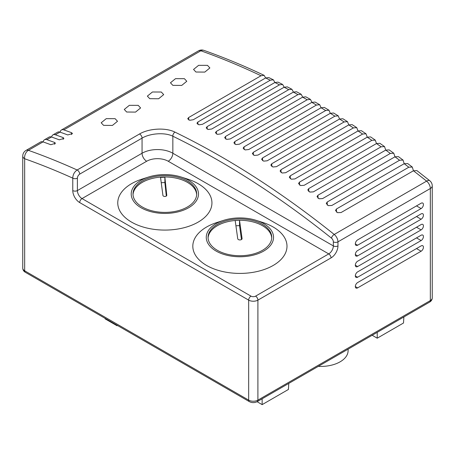 <?xml version="1.0" encoding="UTF-8"?>
<svg xmlns="http://www.w3.org/2000/svg" width="455" height="455" viewBox="0 0 455 455"><rect width="100%" height="100%" fill="white"/><g stroke="black" fill="none" stroke-linecap="round" stroke-linejoin="round"><path stroke-width="0.68" d="M51.66 137.057A6.529 3.771 60 0 1 52.956 134.868L57.575 132.2A6.529 3.771 -120 0 1 59.963 132.115A840.971 485.536 60 0 1 67.772 134.942L72.459 133.565L71.617 132.718A840.971 485.536 -120 0 0 63.814 129.891A6.529 3.771 60 0 0 61.425 129.976L198.448 50.869A6.529 3.771 60 0 1 200.837 50.784L63.814 129.891M115.115 118.681L106.243 118.658L101.175 122.782L103.564 125.347L112.43 125.426L117.504 121.28L115.115 118.681M138.206 105.35L129.339 105.327L124.266 109.45L126.661 112.015L135.522 112.095L140.595 107.949L138.206 105.35M161.298 92.018L152.431 91.995L147.363 96.119L149.752 98.684L158.619 98.763L163.692 94.617L161.298 92.018M184.394 78.681L175.528 78.664L170.454 82.782L172.843 85.347L181.71 85.426L186.783 81.28L184.394 78.681M207.486 65.349L198.619 65.327L193.546 69.45L195.94 72.015L204.801 72.095L209.874 67.949L207.486 65.349M271.726 238.011A31.844 18.382 0 0 0 262.421 225.674A31.844 18.382 0 0 0 239.518 220.294L235.178 220.493L237.737 238.778A2.178 1.257 0 0 0 238.363 239.563A2.178 1.257 0 0 0 240.74 239.836A2.178 1.257 0 0 0 242.083 238.676A2.178 1.257 0 0 0 242.077 238.574L239.518 220.294A31.844 18.382 0 0 0 235.178 220.493A31.844 18.382 0 0 0 208.083 238.011M163.481 196.133A1.934 1.115 0 0 0 165.592 196.372A1.934 1.115 0 0 0 166.786 195.343A1.934 1.115 0 0 0 166.78 195.275L164.881 177.211L160.541 177.405L162.924 195.428A1.934 1.115 0 0 0 163.481 196.133M187.369 181.01A31.844 18.382 0 0 0 152.664 177.023A31.844 18.382 0 0 0 133.008 194.012A31.844 18.382 0 0 0 142.335 207.008A31.844 18.382 0 0 0 177.035 210.995A31.844 18.382 0 0 0 196.696 194.012A31.844 18.382 0 0 0 187.369 181.01M196.674 194.677A31.844 18.382 0 0 0 187.369 182.341A31.844 18.382 0 0 0 153.204 178.235A31.844 18.382 0 0 0 133.031 194.677M262.421 224.343A31.844 18.382 0 0 0 227.722 220.356A31.844 18.382 0 0 0 208.06 237.339A31.844 18.382 0 0 0 217.388 250.341A31.844 18.382 0 0 0 252.093 254.328A31.844 18.382 0 0 0 271.749 237.339A31.844 18.382 0 0 0 262.421 224.343M188.637 180.277A33.642 19.423 0 0 0 181.249 177.052A33.642 19.423 0 0 0 148.455 177.052A33.642 19.423 0 0 0 141.067 207.742A33.642 19.423 0 0 0 188.637 207.742A33.642 19.423 0 0 0 188.637 180.277M148.455 177.052L141.903 179.162A47.081 27.181 0 0 0 131.558 222.12A47.081 27.181 0 0 0 198.147 222.12A47.081 27.181 0 0 0 198.147 183.678A47.081 27.181 0 0 0 187.801 179.162L181.249 177.052M263.69 223.61A33.642 19.423 0 0 0 256.301 220.385A33.642 19.423 0 0 0 223.507 220.385A33.642 19.423 0 0 0 216.119 251.075A33.642 19.423 0 0 0 263.69 251.075A33.642 19.423 0 0 0 263.69 223.61M223.507 220.385L216.955 222.495A47.081 27.181 0 0 0 206.61 265.453A47.081 27.181 0 0 0 273.199 265.453A47.081 27.181 0 0 0 273.199 227.011A47.081 27.181 0 0 0 262.853 222.495L256.301 220.385M265.612 77.89L264.122 75.342L261.016 75.746L188.66 117.521L187.705 118.783L189.718 120.279L193.278 119.733L265.635 77.959L268.757 77.56L273.392 79.824L270.253 80.211L197.897 121.991L196.941 123.265L198.954 124.801L202.515 124.289L274.877 82.509L278.022 82.127L282.657 84.471L279.495 84.846L207.133 126.626L206.178 127.912L208.197 129.493L211.751 129.004L284.113 87.229L287.293 86.859L291.922 89.288L288.732 89.652L216.37 131.427L215.414 132.729L217.433 134.356L220.988 133.889L293.35 92.115L296.558 91.756L301.187 94.27L297.968 94.617L225.606 136.392L224.651 137.706L226.67 139.378L230.224 138.94L302.586 97.165L305.823 96.824L310.452 99.418L307.205 99.753L234.848 141.528L233.887 142.853L235.906 144.571L239.466 144.155L311.823 102.381L315.082 102.051L319.717 104.73L321.059 107.761L248.703 149.536L245.143 149.928L243.129 148.165L244.085 146.829L244.085 149.513M43.197 141.949A6.529 3.771 60 0 1 44.493 139.753L49.112 137.086A6.529 3.771 -120 0 1 51.5 137A840.971 485.536 60 0 1 59.304 139.827L63.916 138.422L63.154 137.603A840.971 485.536 -120 0 0 55.345 134.782A6.529 3.771 60 0 0 52.956 134.868M43.032 141.892L28.403 150.332A6.529 3.771 60 0 0 26.015 150.423L40.643 141.977A6.529 3.771 -120 0 1 43.032 141.892A840.971 485.536 60 0 1 50.835 144.718L55.425 143.302L54.685 142.495A840.971 485.536 -120 0 0 46.882 139.668A6.529 3.771 60 0 0 44.493 139.753M249.346 401.623A3.265 1.888 -60 0 1 248.669 400.127A6.529 3.771 0 0 0 257.905 400.127L430.339 300.573L430.339 188.518L337.963 241.85L337.963 245.91A9.8 5.659 -60 0 1 331.035 257.905L257.905 300.129L257.905 400.127A3.265 1.888 -120 0 1 257.229 401.623C254.601 402.942 251.973 402.942 249.346 401.623L25.338 272.295C23.694 271.322 22.83 269.934 22.75 268.131L22.75 156.076A6.529 3.771 180 0 0 24.661 158.744L24.661 270.799L248.669 400.127L248.669 300.129L79.705 202.577A9.8 5.659 60 0 1 72.772 190.577L72.772 178.138A834.436 481.765 -120 0 0 24.661 158.744A6.529 4.419 -70.5 0 1 28.403 150.332A840.971 485.536 60 0 1 77.145 169.994L139.497 133.998C148.779 128.407 165.722 127.354 174.976 132.121A3.265 2.025 116 0 0 172.843 136.216C164.812 132.189 150.11 133.275 142.057 138.127L79.705 174.123C78.294 175.101 77.526 176.438 77.395 178.138A3.265 1.888 180 0 1 72.772 178.138C72.891 174.663 74.347 171.944 77.145 169.994A3.265 1.888 60 0 1 77.395 170.124A3.265 1.888 60 0 1 79.705 174.123M341.074 212.542L413.436 170.767L412.298 167.053L408.817 167.213L336.455 208.987L335.5 210.449L337.502 212.667L341.074 212.542M331.837 205.478L404.199 163.703L403.045 160.063L399.581 160.24L327.219 202.014L326.263 203.459L328.271 205.632L331.837 205.478M322.601 198.59L394.957 156.816L393.785 153.238L390.339 153.432L317.982 195.206L317.027 196.645L319.035 198.767L322.601 198.59M313.364 191.868L385.721 150.093L384.532 146.59L381.102 146.8L308.746 188.575L307.79 189.997L309.798 192.078L313.364 191.868M304.128 185.321L376.484 143.547L375.273 140.106L371.866 140.333L299.509 182.108L298.548 183.519L300.567 185.555L304.128 185.321M294.891 178.94L367.248 137.165L366.019 133.793L362.629 134.037L290.267 175.812L289.312 177.211L291.331 179.196L294.891 178.94M285.649 172.724L358.011 130.949L356.76 127.65L353.393 127.906L281.031 169.681L280.075 171.069L282.094 173.014L285.649 172.724M276.412 166.678L348.775 124.903L347.501 121.667L344.156 121.94L271.794 163.72L270.839 165.091L272.858 166.991L276.412 166.678M267.176 160.797L339.538 119.022L338.241 115.854L334.92 116.144L262.558 157.925L261.602 159.284L263.621 161.138L267.176 160.797M257.939 155.087L330.296 113.312L328.976 110.212L325.678 110.514L253.321 152.288L252.366 153.642L254.379 155.451L257.939 155.087M319.717 104.73L316.441 105.048L244.085 146.829M60.128 132.172A6.529 3.771 60 0 1 61.425 129.976M273.392 79.824L274.854 82.423M282.657 84.471L284.091 87.036M291.922 89.288L293.333 91.882M301.187 94.27L302.575 96.898M310.452 99.418L311.811 102.062M328.976 110.212L324.347 107.448L321.059 107.761A840.971 485.536 -120 0 1 325.678 110.514M338.241 115.854L333.606 113.011L330.296 113.312A840.971 485.536 -120 0 1 334.92 116.144M347.501 121.667L342.871 118.744L339.538 119.022A840.971 485.536 -120 0 1 344.156 121.94M356.76 127.65L352.13 124.636L348.775 124.903A840.971 485.536 -120 0 1 353.393 127.906M366.019 133.793L361.389 130.699L358.011 130.949A840.971 485.536 -120 0 1 362.629 134.037M375.273 140.106L370.643 136.927L367.248 137.165A840.971 485.536 -120 0 1 371.866 140.333M384.532 146.59L379.902 143.325L376.484 143.547A840.971 485.536 -120 0 1 381.102 146.8M393.785 153.238L389.161 149.894L385.721 150.093A840.971 485.536 -120 0 1 390.339 153.432M403.045 160.063L398.415 156.628L394.957 156.816A840.971 485.536 -120 0 1 399.581 160.24M412.298 167.053L407.669 163.538L404.199 163.703A840.971 485.536 -120 0 1 408.817 167.213M432.25 297.906C432.17 299.714 431.306 301.102 429.662 302.069A3.265 1.888 -120 0 0 430.339 300.573A6.529 3.771 0 0 0 432.25 297.906L432.25 185.856A6.529 6.529 0 0 0 429.799 180.754L416.922 170.614L413.436 170.767A840.971 485.536 -120 0 1 426.597 181.124L334.22 234.456A6.529 3.771 60 0 1 337.963 241.85A3.265 1.888 180 0 1 333.344 241.85A3.265 1.888 -120 0 0 331.473 238.153A837.701 483.648 -120 0 0 172.843 136.216L172.843 153.244L333.344 245.91L333.344 241.85M421.12 213.895L357.636 250.546A3.265 1.888 120 0 0 355.503 253.424A3.265 1.888 120 0 0 356.003 256.046A3.265 1.888 120 0 0 357.636 255.881L421.12 219.23A3.265 1.888 120 0 0 423.252 216.352A3.265 1.888 120 0 0 422.752 213.736A3.265 1.888 120 0 0 421.12 213.895M421.12 203.231L357.636 239.882A3.265 1.888 120 0 0 355.503 242.76A3.265 1.888 120 0 0 356.003 245.376A3.265 1.888 120 0 0 357.636 245.217L421.12 208.566A3.265 1.888 120 0 0 423.252 205.688A3.265 1.888 120 0 0 422.752 203.072A3.265 1.888 120 0 0 421.12 203.231M421.12 229.9A3.265 1.888 120 0 0 423.252 227.022A3.265 1.888 120 0 0 422.752 224.4A3.265 1.888 120 0 0 421.12 224.565L357.636 261.215A3.265 1.888 120 0 0 355.503 264.093A3.265 1.888 120 0 0 356.003 266.71A3.265 1.888 120 0 0 357.636 266.55L421.12 229.9L416.501 227.233M421.12 240.564A3.265 1.888 120 0 0 423.252 237.686A3.265 1.888 120 0 0 422.752 235.07A3.265 1.888 120 0 0 421.12 235.229L357.636 271.88A3.265 1.888 120 0 0 355.503 274.757A3.265 1.888 120 0 0 356.003 277.374A3.265 1.888 120 0 0 357.636 277.214L421.12 240.564L416.501 237.897M421.12 251.228A3.265 1.888 120 0 0 423.252 248.35A3.265 1.888 120 0 0 422.752 245.734A3.265 1.888 120 0 0 421.12 245.899L357.636 282.549A3.265 1.888 120 0 0 355.503 285.427A3.265 1.888 120 0 0 356.003 288.043A3.265 1.888 120 0 0 357.636 287.879L421.12 251.228L416.501 248.566M166.308 196.082L164.881 182.546L161.241 182.705M164.881 182.546L164.881 177.211M241.469 239.552L239.518 225.623L235.917 225.794M239.518 225.623L239.518 220.294M63.154 137.603L63.154 139.401M54.685 142.495L54.685 144.263M71.617 132.718L71.617 134.583M104.98 318.272L105.196 318.909L117.037 325.746L117.037 325.234M117.481 325.49L117.037 325.746M288.783 383.406L288.419 389.463L262.143 404.632L262.143 398.785M262.143 404.632L257.075 401.708M372.162 335.267L377.223 338.19L377.223 332.343M377.223 338.19L403.5 323.016L403.869 316.959M348.138 349.139L348.098 350.879A27.266 15.743 180 0 1 318.307 366.36M139.497 133.998A3.265 1.888 60 0 1 139.748 134.123A3.265 1.888 60 0 1 142.057 138.127L142.057 153.244A21.772 12.569 180 0 1 172.843 153.244A6.529 3.771 120 0 1 168.225 161.246A15.242 8.799 0 0 0 146.675 161.246L82.014 198.579L250.978 296.131A3.265 1.888 0 0 0 255.596 296.131L328.726 253.907L168.225 161.246M174.976 132.121A840.971 485.536 60 0 1 221.34 156.799A840.971 485.536 60 0 1 334.22 234.456A3.265 1.496 128.7 0 0 331.473 238.153M316.441 105.048A840.971 485.536 -120 0 0 313.717 103.467A840.971 485.536 -120 0 0 311.823 102.381M307.205 99.753A840.971 485.536 -120 0 0 302.586 97.165M297.968 94.617A840.971 485.536 -120 0 0 293.35 92.115M288.732 89.652A840.971 485.536 -120 0 0 284.113 87.229M279.495 84.846A840.971 485.536 -120 0 0 274.877 82.509M270.253 80.211A840.971 485.536 -120 0 0 265.635 77.959M261.016 75.746A840.971 485.536 -120 0 0 200.837 50.784A6.529 4.419 109.5 0 1 203.891 50.368A6.529 6.529 0 0 0 198.448 50.869M59.963 132.115L55.345 134.782M51.5 137L46.882 139.668M429.799 180.754A6.529 2.986 128.7 0 0 426.597 181.124A6.529 3.771 -120 0 1 430.339 188.518A6.529 3.771 180 0 0 432.25 185.856M22.75 268.131A6.529 3.771 0 0 0 24.661 270.799A3.265 1.888 -60 0 0 25.338 272.295M255.596 296.131A3.265 1.888 60 0 1 257.905 300.129A6.529 3.771 180 0 1 248.669 300.129A3.265 1.888 120 0 1 250.978 296.131M77.395 178.138L77.395 190.577L142.057 153.244A6.529 3.771 60 0 0 146.675 161.246M331.035 257.905A3.265 1.888 60 0 0 328.726 253.907A6.529 3.771 120 0 0 333.344 245.91A3.265 1.888 180 0 0 337.963 245.91M72.772 190.577A3.265 1.888 180 0 0 77.395 190.577A6.529 3.771 -120 0 0 82.014 198.579A3.265 1.888 120 0 0 79.705 202.577M336.455 208.987L336.455 212.093M327.219 202.014L327.219 205.074M317.982 195.206L317.982 198.226M308.746 188.575L308.746 191.549M299.509 182.108L299.509 185.043M290.267 175.812L290.267 178.701M281.031 169.681L281.031 172.53M271.794 163.72L271.794 166.53M262.558 157.925L262.558 160.689M253.321 152.288L253.321 155.018M234.848 141.528L234.848 144.172M225.606 136.392L225.606 138.997M216.37 131.427L216.37 133.986M207.133 126.626L207.133 129.14M197.897 121.991L197.897 124.465M188.66 117.521L188.66 119.955M416.501 205.899L421.12 208.566M355.327 243.88L357.636 245.217M416.501 216.563L421.12 219.23M355.327 254.55L357.636 255.881M355.327 265.214L357.636 266.55M355.327 275.884L357.636 277.214M355.327 286.548L357.636 287.879M264.122 75.342C243.914 65.759 223.837 57.432 203.891 50.368M26.015 150.423A6.529 6.529 0 0 0 22.75 156.076M257.229 401.623L429.662 302.069"/></g></svg>

